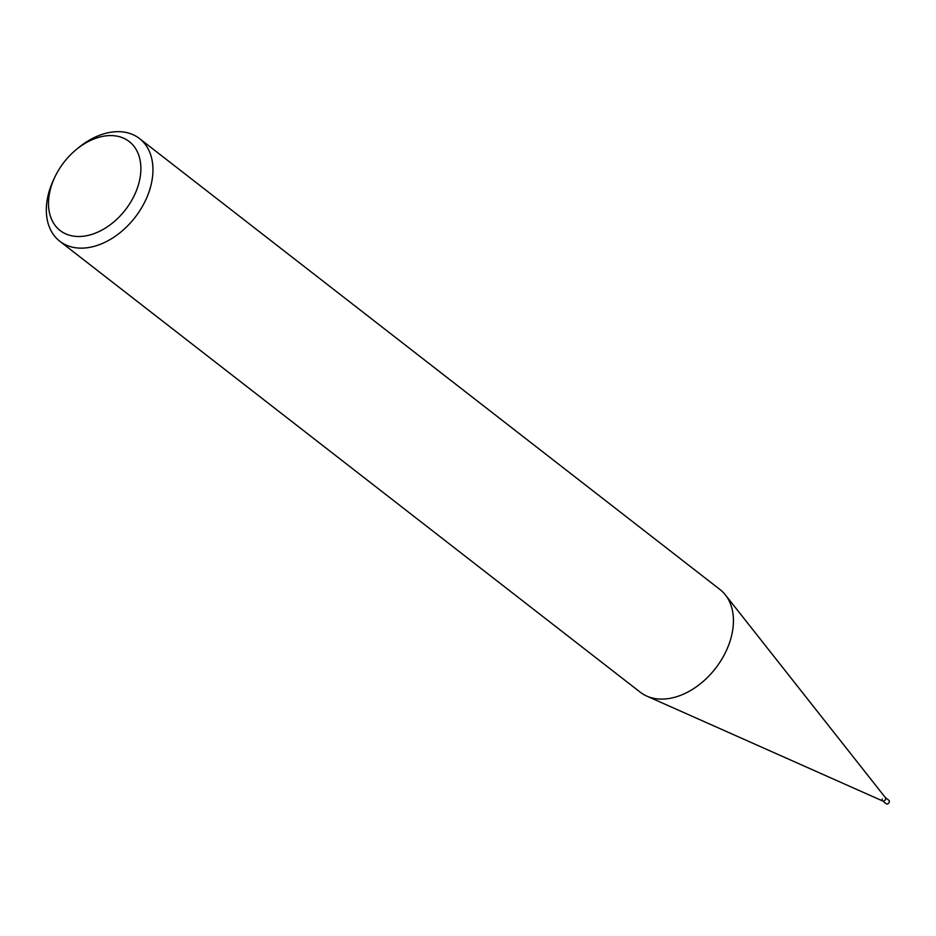 <?xml version="1.0" encoding="UTF-8"?>
<svg xmlns="http://www.w3.org/2000/svg" width="936" height="936" viewBox="0 0 936 936"><rect width="100%" height="100%" fill="white"/><g stroke="black" fill="none" stroke-linecap="round" stroke-linejoin="round"><path stroke-width="1.4" d="M54.931 176.927L53.773 179.373A64.993 44.823 -52.2 0 0 51.843 183.725A64.993 44.823 -52.2 0 0 59.764 241.219A64.993 44.823 -52.2 0 0 147.443 196.069A64.993 44.823 -52.2 0 0 139.522 138.575A64.993 44.823 -52.2 0 0 78.109 148.04L76.027 149.772A56.324 38.844 127.8 0 1 128.056 140.692A56.324 38.844 127.8 0 1 136.106 191.389A56.324 38.844 127.8 0 1 74.213 236.223A56.324 38.844 127.8 0 1 53.27 180.695A56.324 38.844 127.8 0 1 54.931 176.927A56.324 38.844 127.8 0 1 76.027 149.772M139.522 138.575L719.995 589.54A64.993 44.823 127.8 0 1 725.377 594.886A64.993 44.823 127.8 0 1 727.915 647.033A64.993 44.823 127.8 0 1 646.753 696.08A64.993 44.823 127.8 0 1 640.247 692.195L59.764 241.219M646.753 696.08L882.777 801.017A2.164 1.498 -52.2 0 0 885.479 799.379A2.164 1.498 -52.2 0 0 885.397 797.647L725.377 594.886M882.297 798.97A2.164 1.498 -52.2 0 0 882.566 800.888A2.164 1.498 -52.2 0 0 885.479 799.379A2.164 1.498 -52.2 0 0 885.222 797.472M882.66 800.959L886.275 803.778A2.164 1.498 -52.2 0 0 889.2 802.269A2.164 1.498 -52.2 0 0 888.931 800.35L885.316 797.542"/></g></svg>
